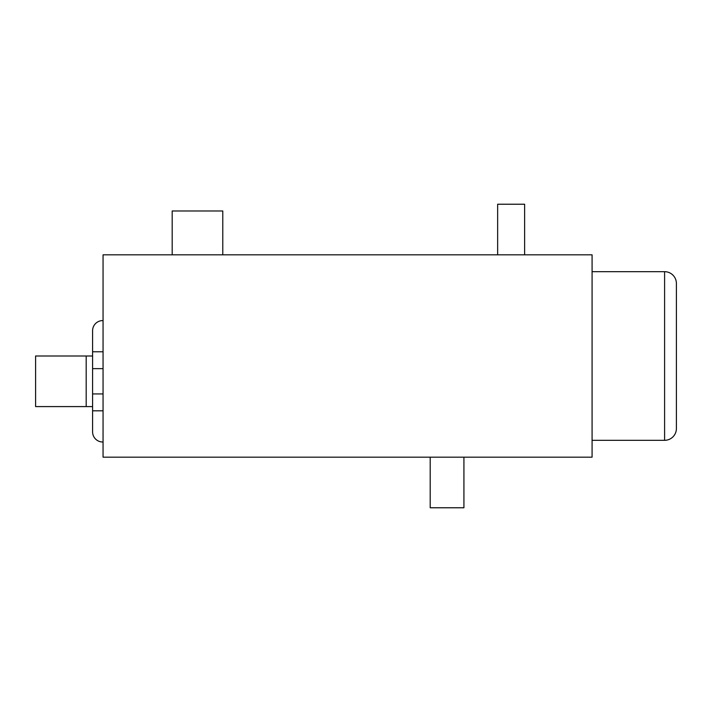 <?xml version="1.0" encoding="UTF-8"?>
<svg xmlns="http://www.w3.org/2000/svg" width="712" height="712" viewBox="0 0 712 712"><rect width="100%" height="100%" fill="white"/><g stroke="black" fill="none" stroke-linecap="round" stroke-linejoin="round"><path stroke-width="1.07" d="M592.081 440.319L664.599 440.319A11.801 11.801 0 0 0 676.4 428.508L676.4 283.492A11.801 11.801 0 0 0 664.599 271.681L592.081 271.681M103.053 254.825L103.053 457.175L592.081 457.175L592.081 254.825L103.053 254.825M463.921 457.175L463.921 507.772L430.199 507.772L430.199 457.175M524.628 254.825L524.628 204.228L497.652 204.228L497.652 254.825M222.785 254.825L222.785 210.975L172.188 210.975L172.188 254.825M103.053 442.001L102.715 442.001A10.119 10.119 0 0 1 92.596 431.881L92.596 330.706A10.119 10.119 0 0 1 102.715 320.587L103.053 320.587M92.596 406.588L35.6 406.588L35.6 356L92.596 356M92.596 410.806L103.053 410.806M92.596 393.941L103.053 393.941M92.596 368.647L103.053 368.647M92.596 351.781L103.053 351.781M664.599 440.319L664.599 271.681M86.188 406.588L86.188 356"/></g></svg>
